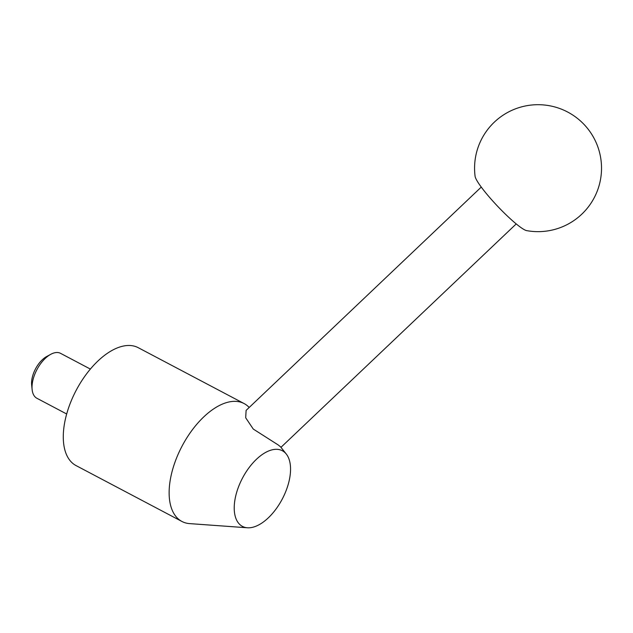 <?xml version="1.0" encoding="UTF-8"?>
<svg xmlns="http://www.w3.org/2000/svg" width="633" height="633" viewBox="0 0 633 633"><rect width="100%" height="100%" fill="white"/><g stroke="black" fill="none" stroke-linecap="round" stroke-linejoin="round"><path stroke-width="0.95" d="M241.41 525.786A42.767 22.471 117.8 0 0 247.4 527.78A42.767 22.471 117.8 0 0 282.263 499.057A42.767 22.471 117.8 0 0 286.306 454.067A42.767 22.471 117.8 0 0 283.355 451.345A42.767 22.471 117.8 0 0 243.578 476.111A42.767 22.471 117.8 0 0 241.41 525.786M249.188 407.478A66.647 35.021 117.8 0 0 245.699 404.503A66.647 35.021 117.8 0 0 244.124 403.569A66.647 35.021 117.8 0 0 182.866 444.627A66.647 35.021 117.8 0 0 180.334 520.516A66.647 35.021 117.8 0 0 181.908 521.457A66.647 35.021 117.8 0 0 189.671 523.618L247.4 527.78M286.306 454.067L280.585 446.874L278.219 444.959L253.263 429.055L245.691 417.772L246.11 410.398L481.254 187.091M244.124 403.569L138.271 347.707A66.647 35.021 117.8 0 0 77.012 388.765A66.647 35.021 117.8 0 0 74.48 464.654A66.647 35.021 117.8 0 0 76.055 465.587L181.908 521.457M90.377 369.079L60.586 353.356A25.391 13.34 117.8 0 0 50.767 354.306A25.391 13.34 117.8 0 0 32.133 389.627A25.391 13.34 117.8 0 0 36.287 397.912A25.391 13.34 117.8 0 0 36.888 398.268L66.671 413.99M50.767 354.306L46.715 356.498A20.517 10.785 117.8 0 0 31.65 385.046L32.133 389.627M475.098 176.346A38.083 5.254 46.5 0 0 493.226 201.516A38.083 5.254 46.5 0 0 522.122 228.355A38.083 5.254 46.5 0 0 526.64 230.618A63.474 63.474 0 0 0 573.094 115.253A63.474 63.474 0 0 0 475.098 176.346M280.957 447.341L516.227 223.916"/></g></svg>
